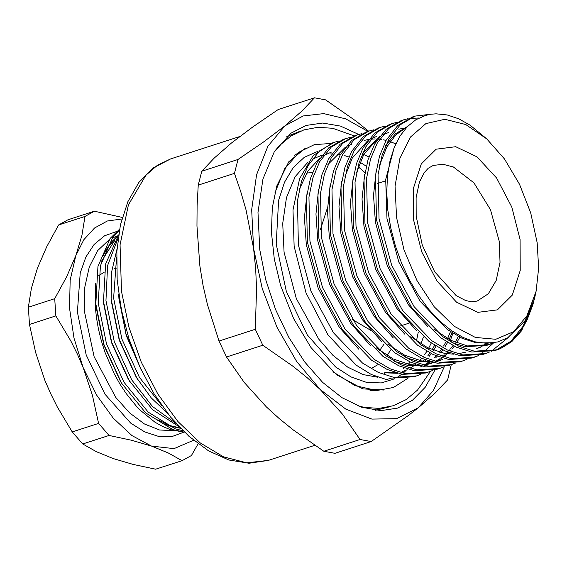 <?xml version="1.0" encoding="UTF-8"?>
<svg xmlns="http://www.w3.org/2000/svg" width="567" height="567" viewBox="0 0 567 567"><rect width="100%" height="100%" fill="white"/><g stroke="black" fill="none" stroke-linecap="round" stroke-linejoin="round"><path stroke-width="0.85" d="M370.683 330.313L352.617 319.639M320.426 229.479L327.513 207.607M529.188 313.147L522.675 326.833L510.839 341.284L495.877 350.193M497.167 349.804L494.601 350.633L471.765 352.008L456.329 347.11L440.552 337.698L411.557 307.491L389.097 266.022L376.474 219.642L375.51 175.437L379.521 156.138L386.226 140.184L397.743 125.548L412.535 116.958L415.101 116.129L400.309 124.719L388.792 139.354L382.087 155.308L378.069 174.608L379.039 218.805L391.662 265.193L414.123 306.662L443.111 336.869L458.894 346.281L474.331 351.179L497.167 349.804L500.179 348.705L511.81 341.625L521.612 330.738L534.419 299.149L535.12 295.839L532.852 304.869L527.26 319.505L523.745 326.032L519.811 331.908L510.747 341.681L505.629 345.565L500.179 348.705M402.499 371.626L407.226 369.741M410.061 368.252L413.492 366.034M414.597 365.205L415.767 364.276M417.206 363.036L418.779 361.562M419.771 360.562L421.798 358.316M423.003 356.849L423.542 356.154M424.442 354.949L426.887 351.292M428.673 348.23L431.246 343.021M368.926 157.016L363.702 154.529M331.376 152.098L323.573 155.613M319.887 158.051L307.945 170.922L299.433 189.066M416.532 375.928L413.967 376.757L391.131 378.132L386.581 379.607L371.342 374.525L356.083 365.063L327.811 334.622L306.067 292.919L294.167 246.305L293.026 210.01L299.596 178.733L313.225 155.592L332.553 142.87L334.459 142.253L319.668 150.843L308.157 165.479L301.446 181.433L297.434 200.732L298.405 244.93L311.021 291.318L333.481 332.786L362.476 362.993L378.26 372.406L393.696 377.303L416.532 375.928L420.927 374.234M535.39 294.514L535.12 295.839M198.209 185.104L234.447 173.36L237.998 159.469L201.76 171.213L198.209 185.104L197.103 205.601L196.933 225.942L199.853 265.902L203.085 285.485L207.465 304.635L219.011 341.029L226.545 356.997L262.79 345.253L255.256 329.292L219.011 341.029M255.256 329.292L256.532 288.738L255.653 268.453L253.612 248.488L246.064 210.024L240.699 191.476L234.447 173.36M201.76 171.213L214.255 158.03L231.237 143.203L252.868 126.88L278.234 109.516L314.479 97.779L325.564 99.856L356.09 121.111L368.628 131.183M237.998 159.469L263.372 142.111L284.995 125.789L301.984 110.962L314.479 97.779M451.289 364.666L447.639 379.876L435.123 393.073L418.155 407.886L407.85 415.916L371.165 441.573L360.073 439.496L323.828 451.233L334.92 453.309L371.165 441.573M226.545 356.997L244.214 382.42L266.433 406.957L279.382 418.729L293.337 430.006L323.828 451.233M360.073 439.496L342.404 414.073L320.192 389.536L307.236 377.764L293.281 366.488L262.79 345.253M367.933 131.409L345.693 118.836L323.743 113.598L303.168 115.951L284.995 125.789L267.936 146.187L256.575 174.806L251.691 209.698L253.612 248.488L262.209 288.525L276.894 327.081L296.669 361.54L320.192 389.536L345.849 409.176L371.895 419.112L396.56 418.673L418.155 407.886L433.379 390.521L444.322 366.693M435.009 369.89L425.158 387.325L412.528 400.217L397.602 408.084L380.939 410.628L361.668 407.269L341.951 397.701L322.658 382.356L304.649 361.909L288.709 337.259L275.548 309.497L265.746 279.857L259.736 249.636L257.971 212.384L262.911 179.037L274.208 151.977L291.041 133.146L306.024 125.442L322.715 123.053L340.498 126.087L358.698 134.422M418.205 332.305L416.44 340.973M358.323 166.818L364.964 172.616M274.924 192.872L284.684 168.647L299.518 151.864L314.302 144.677L330.908 143.437M407.921 378.253L393.448 387.481L376.828 390.493L354.992 385.61L332.907 371.739M390.387 406.589L375.517 410.31M286.838 136.576L301.063 130.871M537.19 242.704L530.698 212.873L519.521 184.268L504.481 158.966L486.684 138.837L465.72 124.52L444.854 119.29L425.874 123.585L410.437 137.044L399.877 158.498L395.093 186.096L396.517 217.452L404.009 249.849L416.936 280.488L434.173 306.719L454.224 326.273L475.366 337.457L495.764 339.307L513.652 331.66L527.487 315.181L536.077 291.289L538.65 268.078L537.19 242.704M308.186 161.921L295.201 176.585L286.505 197.578L282.713 223.405L284.081 252.23L296.321 298.625L318.845 339.264L332.786 355.148L347.727 367.097L363 374.574L377.948 377.268M403.08 368.94L404.243 368.011M408.247 364.29L410.274 362.051M420.912 343.956L423.372 336.947M366.282 166.23L360.038 162.212M348.854 156.96L344.708 155.656M340.398 154.678L337.514 154.238M331.681 153.919L330.419 153.955M321.971 155.145L312.056 159.348M406.291 370.173L404.632 371.782M404.384 372.016L403.094 373.157M401.769 374.241L396.645 377.735M394.958 378.664L381.343 382.952L366.48 382.371L350.994 376.942L335.529 366.899L307.236 334.813L286.307 291.452L276.214 244.001L278.624 200.335L284.485 182.255L293.153 167.719L304.273 157.335L317.371 151.545M383.994 374.723L384.546 372.817L386.85 372.072L395.957 372.81M485.65 353.532L483.084 354.361L460.248 355.743L444.812 350.838L429.028 341.433L400.04 311.226L377.579 269.757L364.957 223.37L363.986 179.172L368.004 159.873L374.709 143.912L386.219 129.283L401.018 120.686L403.584 119.857L388.785 128.447L377.275 143.082L370.563 159.043L366.551 178.336L367.522 222.54L380.138 268.928L402.605 310.397L431.593 340.597L447.377 350.009L462.814 354.907L485.65 353.532L490.051 351.845M493.545 342.872L483.729 351.965M482.567 352.759L478.413 355.218M477.194 355.835L472.843 357.664M474.132 357.267L471.567 358.096L448.731 359.471L433.287 354.573L417.51 345.161L388.515 314.954L366.055 273.485L353.439 227.105L352.468 182.9L356.48 163.608L363.192 147.647L374.702 133.011L389.494 124.421L392.059 123.592L377.268 132.182L365.758 146.818L359.046 162.772L355.034 182.071L355.998 226.276L368.621 272.656L391.081 314.125L420.076 344.332L435.853 353.744L451.289 358.642L474.125 357.267L478.527 355.573M462.608 360.995L460.043 361.831L437.207 363.206L421.77 358.309L405.986 348.896L376.998 318.689L354.538 277.22L341.915 230.833L340.951 186.635L344.963 167.336L351.668 151.382L363.185 136.746L377.976 128.156L380.542 127.32L365.743 135.91L354.233 150.546L347.528 166.507L343.51 185.806L344.481 230.004L357.104 276.391L379.564 317.86L408.552 348.067L424.336 357.472L439.772 362.37L462.608 360.995L467.01 359.308M451.091 364.73L448.525 365.559L425.689 366.934L410.253 362.037L394.469 352.624L365.481 322.425L343.014 280.948L330.398 234.568L329.427 190.363L333.446 171.071L340.15 155.11L351.66 140.474L366.459 131.884L369.018 131.055L354.226 139.645L342.716 154.281L336.004 170.235L331.993 189.534L332.964 233.739L345.579 280.119L368.04 321.588L397.035 351.795L412.819 361.207L428.255 366.105L451.091 364.73L455.492 363.036M439.567 368.465L437.001 369.294L414.165 370.669L398.729 365.772L382.952 356.36L353.957 326.153L331.497 284.684L318.874 238.303L317.91 194.098L321.921 174.799L328.633 158.845L340.143 144.209L354.935 135.619L357.501 134.783L342.709 143.38L331.192 158.009L324.487 173.97L320.475 193.269L321.439 237.467L334.062 283.854L356.523 325.323L385.517 355.53L401.294 364.935L416.731 369.84L439.567 368.465L443.968 366.771M428.05 372.193L425.484 373.022L402.648 374.397L387.211 369.5L371.428 360.095L342.44 329.888L319.979 288.419L307.357 242.031L306.386 197.826L310.404 178.534L317.109 162.573L328.619 147.937L343.418 139.347L345.983 138.518L331.185 147.108L319.675 161.744L312.97 177.705L308.951 196.997L309.922 241.202L322.545 287.582L345.005 329.051L373.993 359.258L389.777 368.67L405.214 373.568L428.05 372.193L432.451 370.499M436.058 346.175L433.564 350.349M431.289 353.624L429.141 356.338M425.774 359.988L424.385 361.307M452.062 332.808L449.135 339.477M447.583 342.447L445.088 346.614M442.806 349.896L440.665 352.603M437.292 356.253L435.903 357.571M429.793 362.299L425.491 364.744M422.195 366.204L419.871 367.033M459.872 337.273L456.605 342.879M455.748 344.169L455.45 344.601M454.33 346.161L452.183 348.875M451.254 349.945L450.12 351.193M448.816 352.525L447.427 353.843M446.435 354.722L443.841 356.813M441.317 358.571L437.015 361.016M435.91 361.54L440.609 360.321M433.712 362.476L423.443 365.042M418.999 365.339L409.891 364.609L393.179 358.975L376.204 347.812M442.912 359.57L434.96 361.314M430.516 361.611L421.409 360.874L404.696 355.24L387.722 344.084M344.998 176.578L352.263 158.115L367.558 140.871M371.109 138.759L376.942 136.3M465.946 352.107L458.001 353.843M453.557 354.148L444.45 353.411L427.738 347.777L410.763 336.621M356.515 172.843L363.787 154.38L379.082 137.136M382.626 135.024L388.459 132.565M487.393 343.645L483.091 346.09M481.993 346.614L477.471 348.372M493.51 342.879L488.988 344.644L467.492 345.948L450.779 340.313L433.805 329.158M379.557 165.38L386.822 146.917L395.816 134.868L407.149 126.824M486.684 138.837L470.22 125.243L458.696 118.786L447.214 114.938L436.108 113.804L430.714 114.272L425.541 115.427L415.902 119.729L407.269 126.696L399.99 136.037L394.122 147.689L389.919 161.226L387.431 176.472L386.744 192.943L387.856 210.307L390.769 228.168L395.405 245.979L401.719 263.492L409.466 280.055L418.566 295.499L428.673 309.206L439.716 321.035L451.254 330.511L463.161 337.528L474.997 341.83L486.585 343.34L497.564 341.986L507.713 337.804L525.113 320.674L536.077 291.289M339.023 141.07L334.459 142.253M450.46 340.157L452.87 333.318M350.548 137.334L345.983 138.518M362.065 133.606L357.501 134.783M373.589 129.871L369.025 131.055M385.106 126.136L380.542 127.32M396.624 122.408L392.059 123.592M418.999 118.007L409.487 118.439M408.148 118.673L403.584 119.857M491.277 351.271L508.351 337.436M430.651 114.279L415.101 116.129M494.587 342.652L476.705 342.964L462.176 338.364L447.313 329.526L420.019 301.148L398.863 262.181L386.956 218.593L385.737 179.448L394.292 147.278M492.312 343.099L487.833 344.998M488.988 344.644L486.684 345.388L465.188 346.692L451.828 342.617M427.908 326.812L408.502 304.876L387.346 265.909L375.439 222.321L373.533 195.303L376.233 170.383M385.567 145.868L395.327 133.904L407.531 126.434M486.139 343.687L481.879 346.274M480.788 346.834L476.308 348.733M416.391 330.54L396.985 308.611L375.822 269.644L363.922 226.056L362.008 199.031L364.709 174.119M398.835 129.226L403.591 128.185M404.81 128.022L406.142 127.887M404.873 334.275L385.461 312.339L364.305 273.372L352.398 229.784L350.491 202.766L353.191 177.847M362.526 153.331L379.989 135.945M383.072 134.464L386.155 133.309M393.349 338.01L373.944 316.074L352.787 277.107L340.88 233.519L338.974 206.494L341.667 181.582M432.252 362.1L419.105 361.618L405.752 357.543M381.832 341.738L362.419 319.809L341.263 280.842L329.356 237.254L327.45 210.229L330.15 185.31M364.276 140.418L368.656 139.439M370.79 139.163L375.255 138.95M376.545 138.986L377.721 139.05M379.614 139.22L381.811 139.525M383.164 139.766L386.092 140.425M387.934 140.935L388.714 141.169M390.139 141.637L395.752 143.898M458.349 336.486L455.145 342.298M453.033 345.509L450.793 348.507M449.879 349.619L448.944 350.704M447.682 352.079L446.094 353.673M445.123 354.588L442.891 356.508M440.056 358.62L435.803 361.2M433.372 362.391L430.233 363.66M431.388 363.305L424.364 365.276M420.735 365.835L407.588 365.354L394.235 361.278M370.308 345.473L350.902 323.537L329.746 284.57L317.839 240.982L315.932 213.965L318.633 189.045M327.967 164.522L345.431 147.144M348.514 145.662L351.597 144.507M450.439 331.738L447.59 338.641M446.151 341.554L443.621 346.033M441.516 349.244L439.269 352.242M436.165 355.807L434.577 357.401M428.539 362.348L424.279 364.935M358.791 349.201L339.385 327.272L318.229 288.305L306.322 244.717L304.408 217.693L307.108 192.78M434.634 345.289L432.104 349.761M429.992 352.972L427.752 355.97M424.64 359.542L423.06 361.136M397.694 373.299L384.546 372.817M121.877 219.011L107.39 221.024L94.526 228.033L83.866 239.735L75.872 255.604L81.924 235.348L85 216.417L94.363 211.243L122.295 217.466M55.849 315.897L54.723 298.689L66.644 276.873L75.872 255.604L70.188 280.063L69.543 308.193L73.986 338.088L83.221 367.699L77.388 354.191L70.84 341.072L55.849 315.897L29.477 324.437L35.636 352.511L44.821 380.145L50.647 393.654L57.203 406.773L72.193 431.948L82.683 443.989L109.055 435.442L98.566 423.407L92.4 395.341L83.221 367.699L96.61 395.022L113.244 418.184L131.991 435.612L151.566 446.116L131.636 440.283L109.055 435.442M198.074 443.805L191.412 455.507L182.05 460.68L168.434 453.019L151.566 446.116L173.977 448.646L193.56 440.276M54.723 298.689L28.35 307.229L29.477 324.437M94.363 211.243L67.997 219.79L58.628 224.957L85 216.417M58.628 224.957L46.707 246.773L37.479 268.042L31.426 288.305L28.35 307.229M98.566 423.407L72.193 431.948M182.05 460.68L155.677 469.221L133.245 464.423L113.166 458.554L96.404 451.693L82.683 443.989M180.2 427.922L170.376 425.711L157.796 419.814M103.279 255.49L110.317 243.222L118.567 234.979M105.108 250.72L118.581 234.901M180.547 428.283L169.611 425.959L164.168 423.825M122.444 384.568L120.558 381.563L103.832 345.005L95.915 305.904L95.688 302.502M116.596 257.298L113.627 298.079L121.898 339.052L139.397 377.36L161.829 405.568M118.113 238.204L107.617 265.554L105.951 300.567L114.215 341.54L131.721 379.847L152.473 406.44L176.146 423.57M119.318 230.528L112.599 237.637L100.423 265.689L98.268 303.054L106.532 344.027L124.038 382.335L148.185 412.138L175.38 428.858L183.049 430.807M95.61 283.472L95.213 305.641L96.362 317.151L98.353 328.74L101.174 340.349L104.817 351.901L114.222 373.823L119.928 384.065L126.136 393.512L136.356 406.163L139.943 409.906L154.848 422.096L162.552 426.462L170.185 429.545L181.78 431.799M130.126 382.08L128.241 379.075L111.508 342.511L103.598 303.416L103.371 300.014M137.802 379.592L135.917 376.587L119.19 340.023L111.274 300.928L111.054 297.526M141.594 370.726L126.228 335.529L118.957 298.44L118.73 295.038M184.374 432.104L172.9 429.658L145.712 412.939L121.565 383.143L104.059 344.828L95.788 303.855L97.942 266.49L110.118 238.445L119.559 229.231M178.931 426.597L152.573 409.7L129.241 380.655L111.734 342.34L103.47 301.368L105.625 264.002L118.574 234.965M167.69 413.471L151.276 397.921L136.923 378.161L119.417 339.853L111.153 298.88L111.529 272.245L117.015 248.984M141.055 369.578L125.966 333.765L118.666 294.011M101.507 261.252L114.499 240.805M306.492 173.24L312.587 172.226M390.826 349.811L387.055 355.587M378.069 364.595L371.024 368.642M499.343 241.507L490.448 209.634L473.948 182.872L453.416 166.981L443.011 164.31L433.28 165.415L428.227 168.243L424.166 172.694L419.374 182.298L416.135 197.642L416.143 216.19L422.259 245.121L434.676 271.806L456.137 295.613L465.55 300.517L471.439 301.75L477.23 301.084L488.364 293.756L496.217 280.424L500.002 262.415L499.343 241.507M268.319 460.376L248.991 463.26L228.77 459.95L208.528 450.815L188.946 436.335L170.61 417.121L154.139 393.888L140.092 367.501L128.985 338.946L121.239 309.306L117.142 279.694L116.866 251.209L120.445 224.901L127.823 201.696L138.858 182.425L153.303 167.889L170.646 158.888L157.506 165.224L145.903 175.168L128.461 204.793L120.055 244.824L121.515 291.282L128.922 327.173L141.282 362.1L157.924 394.157L177.939 421.586L200.229 442.884L223.575 456.882L246.695 462.828L268.319 460.376L314.798 445.322M520.045 239.494L520.222 270.424L512.256 295.116L497.365 309.83L477.825 312.318L456.598 302.197L436.923 281.012L421.791 251.982L413.506 219.535L413.336 188.613L421.295 163.913L436.186 149.199L455.726 146.718L476.953 156.839L496.628 178.024L511.76 207.047L520.045 239.494M184.183 432.082L172.049 436.526L158.696 436.47L144.713 431.926L130.701 423.088L105.051 394.256L86.198 354.97L77.403 312.056L80.202 272.947L85.872 257L94.101 244.427L104.534 235.787L116.696 231.449M98.736 275.647L104.165 272.224M109.155 239.749L97.595 250.692L89.281 266.908L84.745 287.349L84.27 310.716L94.108 356.686L115.753 397.424L129.602 412.939L144.472 424.003L159.547 430.006L173.977 430.615M116.972 236.134L112.33 237.991M400.422 325.968L408.927 323.211M377.275 183.559L385.603 180.859M170.646 158.888L239.841 136.47M370.067 390.429L376.828 390.493M294.082 155.882L299.518 151.864M384.107 343.935L379.628 350.519M116.568 268.021L114.35 268.737M117.886 235.837L117.171 236.07M274.712 151.162L279.51 145.535L290.85 136.073L303.82 129.9L317.945 127.291L332.687 128.305L354.162 135.874M357.146 405.611L364.361 407.361L379.082 408.368L393.193 405.766L406.163 399.593L417.503 390.124L430.509 371.314M383.845 390.025L362.83 388.905L336.486 374.695L310.964 347.571L293.628 318.626L280.672 285.683L274.279 258.899L271.465 232.505L272.337 207.805L276.781 186.019L288.801 161.758L305.478 148.129"/></g></svg>

